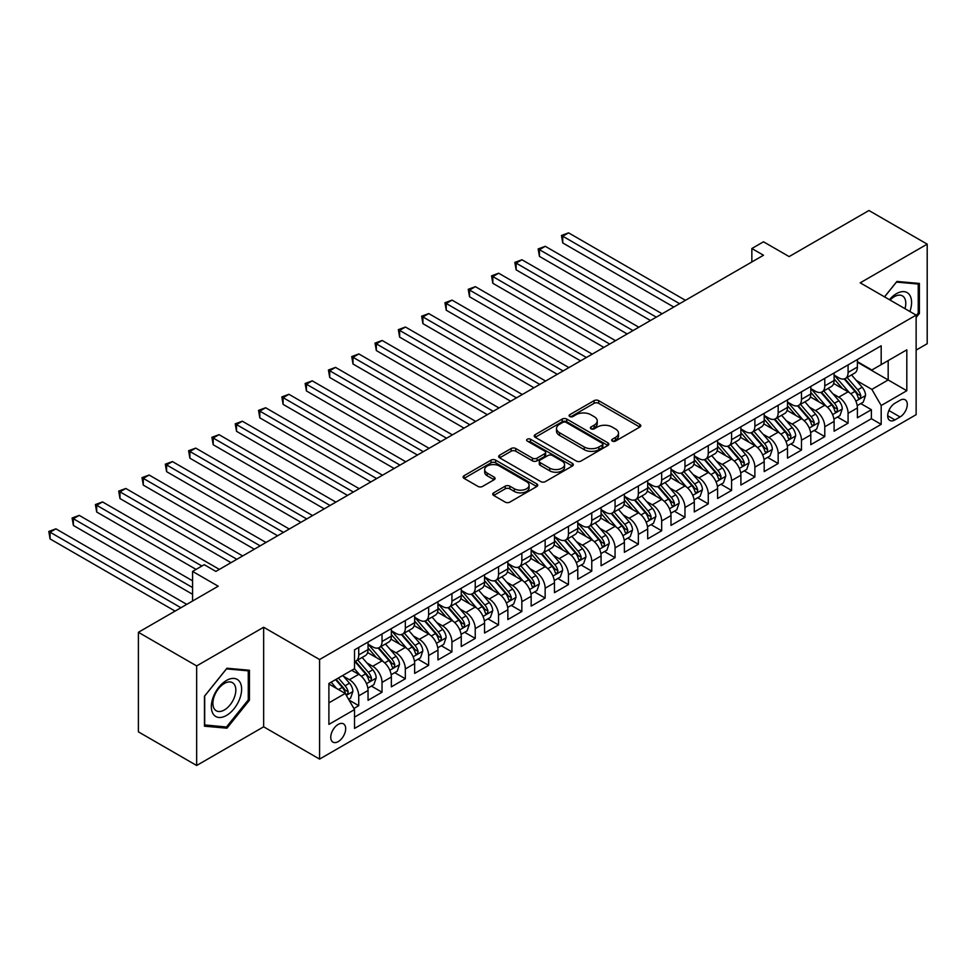 <?xml version="1.0" encoding="UTF-8"?>
<svg xmlns="http://www.w3.org/2000/svg" width="976" height="976" viewBox="0 0 976 976"><rect width="100%" height="100%" fill="white"/><g stroke="black" fill="none" stroke-linecap="round" stroke-linejoin="round"><path stroke-width="1.46" d="M612.33 441.079A2.269 1.305 0 0 0 615.527 441.079L639.829 427.049A3.233 1.867 0 0 0 640.781 425.731A3.233 1.867 0 0 0 639.829 424.414L598.666 400.648A3.233 1.867 0 0 0 594.091 400.648L569.789 414.678A2.269 1.305 0 0 0 569.118 415.593A2.269 1.305 0 0 0 569.789 416.52A2.269 1.305 0 0 0 572.985 416.52L576.133 414.702A10.346 5.978 0 0 1 590.773 414.702L594.201 416.691A10.346 5.978 0 0 1 597.227 420.912A10.346 5.978 0 0 1 594.201 425.133L591.053 426.951A2.269 1.305 0 0 0 590.395 427.878A2.269 1.305 0 0 0 591.053 428.806A2.269 1.305 0 0 0 594.262 428.806L597.397 426.988A10.346 5.978 0 0 1 612.037 426.988L615.478 428.964A10.346 5.978 0 0 1 618.503 433.198A10.346 5.978 0 0 1 615.478 437.419L612.33 439.237A2.269 1.305 0 0 0 611.659 440.164A2.269 1.305 0 0 0 612.33 441.079L612.33 439.237M338.221 741.601A10.541 6.088 120 0 0 345.114 732.317A10.541 6.088 120 0 0 343.491 723.863A10.541 6.088 120 0 0 338.221 724.387A10.541 6.088 120 0 0 331.328 733.671A10.541 6.088 120 0 0 332.95 742.126A10.541 6.088 120 0 0 338.221 741.601M493.673 492.819A3.233 1.867 0 0 0 492.721 494.137A3.233 1.867 0 0 0 493.673 495.454L505.226 502.128A3.233 1.867 0 0 0 509.801 502.128L536.788 486.548A3.233 1.867 0 0 0 537.739 485.231A3.233 1.867 0 0 0 536.788 483.901L495.613 460.135A3.233 1.867 0 0 0 491.038 460.135L464.051 475.715A3.233 1.867 0 0 0 463.1 477.032A3.233 1.867 0 0 0 464.051 478.362L478.008 486.414A3.233 1.867 0 0 0 482.583 486.414L494.124 479.741A3.233 1.867 0 0 0 495.076 478.423A3.233 1.867 0 0 0 494.124 477.105L487.207 473.104A8.65 4.99 0 0 1 484.682 469.578A8.65 4.99 0 0 1 490.013 464.966A8.65 4.99 0 0 1 499.444 466.04L526.552 481.693A8.65 4.99 0 0 1 529.09 485.231A8.65 4.99 0 0 1 523.746 489.842A8.65 4.99 0 0 1 514.315 488.756L509.801 486.146A3.233 1.867 0 0 0 505.226 486.146L493.673 492.819L493.673 495.454M916.135 350.103L927.2 343.711L927.2 244.146L868.945 210.511L789.133 256.59L763.5 241.792L751.849 248.526L763.5 255.248L215.879 571.411L204.228 564.689L192.577 571.411L192.577 601.009M196.652 665.925L196.652 765.489L263.654 726.803L263.654 627.251L196.652 665.925L138.397 632.289L218.209 586.21L192.577 571.411M263.654 627.251L319.579 659.532L916.135 315.114L916.135 414.678L319.579 759.096L319.579 659.532M927.2 244.146L860.21 282.833L916.135 315.114M576.365 461.062A3.233 1.867 0 0 0 580.94 461.062L607.926 445.471A3.233 1.867 0 0 0 608.878 444.153A3.233 1.867 0 0 0 607.926 442.836L566.751 419.07A3.233 1.867 0 0 0 562.176 419.07L535.19 434.649A3.233 1.867 0 0 0 534.238 435.967A3.233 1.867 0 0 0 535.19 437.285L576.365 461.062M528.199 441.579A2.269 1.305 0 0 1 530.493 441.896L530.493 439.2L572.351 463.368A3.233 1.867 0 0 1 573.302 464.686A3.233 1.867 0 0 1 572.351 466.016L545.364 481.595A3.233 1.867 0 0 1 540.789 481.595L499.614 457.817L499.614 455.182A3.233 1.867 0 0 0 498.675 456.5A3.233 1.867 0 0 0 499.614 457.817M499.614 455.182L511.168 448.509A3.233 1.867 0 0 1 515.743 448.509L532.445 458.159A3.233 1.867 0 0 0 537.02 458.159L544.681 453.73A3.233 1.867 0 0 0 545.633 452.413A3.233 1.867 0 0 0 544.681 451.083L527.296 441.054A2.269 1.305 0 0 1 526.637 440.127A2.269 1.305 0 0 1 528.028 438.919A2.269 1.305 0 0 1 530.493 439.2M196.652 765.489L138.397 731.854L138.397 632.289M353.898 708.478L358.729 705.685L349.054 700.097M343.552 676.344L349.408 679.711A13.176 7.613 60 0 1 358.729 695.864L368.05 690.483L368.05 700.304L382.031 692.228L371.429 686.104M366.854 662.887L372.71 666.266A13.176 7.613 60 0 1 382.031 682.407L391.352 677.027L391.352 686.848L405.333 678.771L394.731 672.659M390.156 649.43L396.012 652.81A13.176 7.613 60 0 1 405.333 668.95L414.654 663.57L414.654 673.391L428.635 665.327L418.033 659.203M413.47 635.974L419.314 639.353A13.176 7.613 60 0 1 428.635 655.494L437.956 650.114L437.956 659.935L451.937 651.87L441.335 645.746M436.772 622.529L442.616 625.897A13.176 7.613 60 0 1 451.937 642.049L461.258 636.669L461.258 646.49L475.239 638.414L464.637 632.289M460.074 609.073L465.918 612.452A13.176 7.613 60 0 1 475.239 628.593L484.56 623.213L484.56 633.034L498.541 624.957L487.939 618.833M483.376 595.616L489.22 598.996A13.176 7.613 60 0 1 498.541 615.136L507.862 609.756L507.862 619.577L521.843 611.501L511.241 605.388M506.678 582.16L512.522 585.539A13.176 7.613 60 0 1 521.843 601.68L531.164 596.299L531.164 606.12L545.145 598.056L534.543 591.932M529.98 568.703L535.824 572.082A13.176 7.613 60 0 1 545.145 588.235L554.466 582.855L554.466 592.676L568.459 584.6L557.845 578.475M553.282 555.259L559.126 558.638A13.176 7.613 60 0 1 568.459 574.779L577.78 569.398L577.78 579.219L591.761 571.143L581.147 565.019M576.584 541.802L582.44 545.181A13.176 7.613 60 0 1 591.761 561.322L601.082 555.942L601.082 565.763L615.063 557.686L604.461 551.574M599.886 528.345L605.742 531.725A13.176 7.613 60 0 1 615.063 547.865L624.384 542.485L624.384 552.306L638.365 544.242L627.763 538.118M623.188 514.889L629.044 518.268A13.176 7.613 60 0 1 638.365 534.421L647.686 529.029L647.686 538.85L661.667 530.785L651.065 524.661M646.49 501.444L652.346 504.812A13.176 7.613 60 0 1 661.667 520.964L670.988 515.584L670.988 525.405L684.969 517.329L674.367 511.204M669.792 487.988L675.648 491.367A13.176 7.613 60 0 1 684.969 507.508L694.29 502.128L694.29 511.949L708.271 503.872L697.669 497.76M693.094 474.531L698.95 477.911A13.176 7.613 60 0 1 708.271 494.051L717.592 488.671L717.592 498.492L731.573 490.428L720.971 484.303M716.396 461.075L722.252 464.454A13.176 7.613 60 0 1 731.573 480.607L740.894 475.214L740.894 485.035L754.875 476.971L744.273 470.847M739.698 447.63L745.554 450.997A13.176 7.613 60 0 1 754.875 467.15L764.196 461.77L764.196 471.591L778.177 463.515L767.575 457.39M763.012 434.174L768.856 437.553A13.176 7.613 60 0 1 778.177 453.694L787.498 448.313L787.498 458.134L801.479 450.058L790.877 443.934M786.314 420.717L792.158 424.096A13.176 7.613 60 0 1 801.479 440.237L810.8 434.857L810.8 444.678L824.781 436.601L814.179 430.489M809.616 407.26L815.46 410.64A13.176 7.613 60 0 1 824.781 426.78L834.102 421.4L834.102 431.221L848.083 423.157L848.083 413.336A13.176 7.613 -120 0 0 838.762 397.183L832.918 393.804M837.481 417.033L848.083 423.157M368.05 690.483A13.176 7.613 -120 0 0 358.729 674.331L351.738 670.292M391.352 677.027A13.176 7.613 -120 0 0 382.031 660.886L367.623 652.566M414.654 663.57A13.176 7.613 -120 0 0 405.333 647.43L390.925 639.109M437.956 650.114A13.176 7.613 -120 0 0 428.635 633.973L414.227 625.653M461.258 636.669A13.176 7.613 -120 0 0 451.937 620.516L437.529 612.196M484.56 623.213A13.176 7.613 -120 0 0 475.239 607.072L460.831 598.752M507.862 609.756A13.176 7.613 -120 0 0 498.541 593.615L484.133 585.295M531.164 596.299A13.176 7.613 -120 0 0 521.843 580.159L507.435 571.838M554.466 582.855A13.176 7.613 -120 0 0 545.145 566.702L530.737 558.382M577.78 569.398A13.176 7.613 -120 0 0 568.459 553.246L554.039 544.925M601.082 555.942A13.176 7.613 -120 0 0 591.761 539.801L577.341 531.481M624.384 542.485A13.176 7.613 -120 0 0 615.063 526.345L600.643 518.024M647.686 529.029A13.176 7.613 -120 0 0 638.365 512.888L623.945 504.568M670.988 515.584A13.176 7.613 -120 0 0 661.667 499.431L647.259 491.111M694.29 502.128A13.176 7.613 -120 0 0 684.969 485.987L670.561 477.667M717.592 488.671A13.176 7.613 -120 0 0 708.271 472.53L693.863 464.21M740.894 475.214A13.176 7.613 -120 0 0 731.573 459.074L717.165 450.753M764.196 461.77A13.176 7.613 -120 0 0 754.875 445.617L740.467 437.297M787.498 448.313A13.176 7.613 -120 0 0 778.177 432.173L763.769 423.852M810.8 434.857A13.176 7.613 -120 0 0 801.479 418.716L787.071 410.396M834.102 421.4A13.176 7.613 -120 0 0 824.781 405.26L810.373 396.939M900.055 400.282L894.931 403.247A10.211 5.893 120 0 0 888.258 412.25A10.211 5.893 120 0 0 889.819 420.436A10.211 5.893 120 0 0 894.931 419.924L900.055 416.959A10.211 5.893 120 0 0 906.728 407.968A10.211 5.893 120 0 0 905.155 399.782A10.211 5.893 120 0 0 900.055 400.282M328.9 702.854L345.211 693.436L354.532 709.589L354.532 728.425L881.182 424.365L881.182 405.528L871.861 389.387L856.22 380.359M354.532 709.589L328.9 724.387L328.9 683.481L354.532 668.682L354.532 649.845L881.182 345.797L881.182 364.634L906.814 349.835L906.814 390.729L881.182 405.528M368.05 644.197L372.71 646.893A13.176 7.613 60 0 0 379.298 647.539L388.619 642.159A13.176 7.613 -120 0 0 391.352 636.12L391.352 628.593M391.352 630.74L396.012 633.436A13.176 7.613 60 0 0 402.6 634.083L411.921 628.703A13.176 7.613 -120 0 0 414.654 622.676L414.654 615.136M414.654 617.296L419.314 619.98A13.176 7.613 60 0 0 425.902 620.638L435.223 615.258A13.176 7.613 -120 0 0 437.956 609.219L437.956 601.68M437.956 603.839L442.616 606.523A13.176 7.613 60 0 0 449.204 607.182L458.525 601.802A13.176 7.613 -120 0 0 461.258 595.763L461.258 588.235M461.258 590.382L465.918 593.079A13.176 7.613 60 0 0 472.506 593.725L481.827 588.345A13.176 7.613 -120 0 0 484.56 582.306L484.56 574.779M484.56 576.926L489.22 579.622A13.176 7.613 60 0 0 495.82 580.269L505.141 574.888A13.176 7.613 -120 0 0 507.862 568.862L507.862 561.322M507.862 563.481L512.522 566.165A13.176 7.613 60 0 0 519.122 566.824L528.443 561.432A13.176 7.613 -120 0 0 531.164 555.405L531.164 547.865M531.164 550.025L535.824 552.709A13.176 7.613 60 0 0 542.424 553.368L551.745 547.987A13.176 7.613 -120 0 0 554.466 541.948L554.466 534.421M554.466 536.568L559.126 539.264A13.176 7.613 60 0 0 565.726 539.911L575.047 534.531A13.176 7.613 -120 0 0 577.78 528.492L577.78 520.964M577.78 523.112L582.44 525.808A13.176 7.613 60 0 0 589.028 526.454L598.349 521.074A13.176 7.613 -120 0 0 601.082 515.047L601.082 507.508M601.082 509.655L605.742 512.351A13.176 7.613 60 0 0 612.33 513.01L621.651 507.618A13.176 7.613 -120 0 0 624.384 501.591L624.384 494.051M624.384 496.211L629.044 498.895A13.176 7.613 60 0 0 635.632 499.553L644.953 494.173A13.176 7.613 -120 0 0 647.686 488.134L647.686 480.595M647.686 482.754L652.346 485.438A13.176 7.613 60 0 0 658.934 486.097L668.255 480.717A13.176 7.613 -120 0 0 670.988 474.678L670.988 467.15M670.988 469.297L675.648 471.994A13.176 7.613 60 0 0 682.236 472.64L691.557 467.26A13.176 7.613 -120 0 0 694.29 461.221L694.29 453.694M694.29 455.841L698.95 458.537A13.176 7.613 60 0 0 705.538 459.184L714.859 453.803A13.176 7.613 -120 0 0 717.592 447.777L717.592 440.237M717.592 442.396L722.252 445.08A13.176 7.613 60 0 0 728.84 445.739L738.161 440.359A13.176 7.613 -120 0 0 740.894 434.32L740.894 426.78M740.894 428.94L745.554 431.624A13.176 7.613 60 0 0 752.142 432.283L761.463 426.902A13.176 7.613 -120 0 0 764.196 420.863L764.196 413.336M764.196 415.483L768.856 418.179A13.176 7.613 60 0 0 775.444 418.826L784.765 413.446A13.176 7.613 -120 0 0 787.498 407.407L787.498 399.879M787.498 402.027L792.158 404.723A13.176 7.613 60 0 0 798.746 405.369L808.067 399.989A13.176 7.613 -120 0 0 810.8 393.962L810.8 386.423M810.8 388.582L815.46 391.266A13.176 7.613 60 0 0 822.048 391.925L831.369 386.533A13.176 7.613 -120 0 0 834.102 380.506L834.102 372.966M354.532 717.116L871.385 418.716L871.385 409.7L857.404 417.777L857.404 407.956A13.176 7.613 -120 0 0 848.083 391.803L833.675 383.483M834.102 375.126L838.762 377.81A13.176 7.613 -120 0 0 845.362 378.468A13.176 7.613 -120 0 0 848.083 372.429L848.083 364.902M845.362 378.468L854.683 373.088A13.176 7.613 -120 0 0 857.404 367.049L857.404 359.522M358.729 647.43L358.729 654.957A13.176 7.613 60 0 1 355.996 660.996A13.176 7.613 60 0 1 354.532 661.533M355.996 660.996L365.317 655.616A13.176 7.613 -120 0 0 368.05 649.577L368.05 642.049M382.031 633.973L382.031 641.513A13.176 7.613 60 0 1 379.298 647.539M405.333 620.516L405.333 628.056A13.176 7.613 60 0 1 402.6 634.083M428.635 607.06L428.635 614.599A13.176 7.613 60 0 1 425.902 620.638M451.937 593.615L451.937 601.143A13.176 7.613 60 0 1 449.204 607.182M475.239 580.159L475.239 587.686A13.176 7.613 60 0 1 472.506 593.725M498.541 566.702L498.541 574.242A13.176 7.613 60 0 1 495.82 580.269M521.843 553.246L521.843 560.785A13.176 7.613 60 0 1 519.122 566.824M545.145 539.801L545.145 547.329A13.176 7.613 60 0 1 542.424 553.368M568.459 526.345L568.459 533.872A13.176 7.613 60 0 1 565.726 539.911M591.761 512.888L591.761 520.428A13.176 7.613 60 0 1 589.028 526.454M615.063 499.431L615.063 506.971A13.176 7.613 60 0 1 612.33 513.01M638.365 485.987L638.365 493.514A13.176 7.613 60 0 1 635.632 499.553M661.667 472.53L661.667 480.058A13.176 7.613 60 0 1 658.934 486.097M684.969 459.074L684.969 466.613A13.176 7.613 60 0 1 682.236 472.64M708.271 445.617L708.271 453.157A13.176 7.613 60 0 1 705.538 459.184M731.573 432.161L731.573 439.7A13.176 7.613 60 0 1 728.84 445.739M754.875 418.716L754.875 426.244A13.176 7.613 60 0 1 752.142 432.283M778.177 405.26L778.177 412.799A13.176 7.613 60 0 1 775.444 418.826M801.479 391.803L801.479 399.343A13.176 7.613 60 0 1 798.746 405.369M824.781 378.346L824.781 385.886A13.176 7.613 60 0 1 822.048 391.925M824.781 426.78L824.781 436.601M801.479 440.237L801.479 450.058M778.177 453.694L778.177 463.515M754.875 467.15L754.875 476.971M731.573 480.607L731.573 490.428M708.271 494.051L708.271 503.872M684.969 507.508L684.969 517.329M661.667 520.964L661.667 530.785M638.365 534.421L638.365 544.242M615.063 547.865L615.063 557.686M591.761 561.322L591.761 571.143M568.459 574.779L568.459 584.6M545.145 588.235L545.145 598.056M521.843 601.68L521.843 611.501M498.541 615.136L498.541 624.957M475.239 628.593L475.239 638.414M451.937 642.049L451.937 651.87M428.635 655.494L428.635 665.327M405.333 668.95L405.333 678.771M382.031 682.407L382.031 692.228M358.729 695.864L358.729 705.685M345.211 693.436L328.9 684.017M871.861 389.387L888.172 379.969L888.172 360.595L906.814 349.835M857.404 362.206L906.814 390.729M857.404 361.669L871.861 370.014L881.182 364.634M263.654 726.803L319.579 759.096M751.849 248.526L751.849 261.971M860.783 403.576L871.385 409.7M871.385 418.716L881.182 424.365M916.135 317.481L919.392 313.43L919.392 283.443L896.907 281.442L884.512 296.863M204.46 726.193L226.944 728.194L249.441 700.219L249.441 670.244L226.944 668.231L204.46 696.205L204.46 726.193M918.233 312.759L919.392 313.43M248.27 699.548L249.441 700.219M224.578 726.827L226.944 728.194M613.233 441.408L615.478 440.115A10.346 5.978 0 0 0 618.503 435.882L618.503 433.198M597.227 420.912L597.227 423.608A10.346 5.978 0 0 1 594.201 427.83L591.956 429.123M639.792 427.073L598.666 403.332A3.233 1.867 0 0 0 594.091 403.332L570.692 416.837M607.877 445.495L566.751 421.754A3.233 1.867 0 0 0 562.176 421.754L535.226 437.309L535.19 434.649M602.204 445.08A2.269 1.305 0 0 0 602.875 444.153A2.269 1.305 0 0 0 602.204 443.226L566.068 422.364A2.269 1.305 0 0 0 562.859 422.364L559.553 424.279A10.346 5.978 0 0 0 556.515 428.501A10.346 5.978 0 0 0 559.553 432.734L584.246 446.996A10.346 5.978 0 0 0 598.886 446.996L602.204 445.08L602.204 447.764A2.269 1.305 0 0 0 602.875 446.849L602.875 444.153M556.515 428.501L556.515 431.197A10.346 5.978 0 0 0 559.553 435.418L559.553 432.734M602.204 447.764L598.886 449.68A10.346 5.978 0 0 1 584.246 449.68L559.553 435.418M499.663 457.854L511.168 451.205L511.168 448.509M545.633 452.413L545.633 455.097A3.233 1.867 0 0 1 544.681 456.414L537.02 460.843A3.233 1.867 0 0 1 532.445 460.843L515.743 451.205A3.233 1.867 0 0 0 511.168 451.205M530.493 441.896L572.314 466.04M549.769 468.151A8.65 4.99 0 0 0 559.199 469.236A8.65 4.99 0 0 0 564.543 464.625A8.65 4.99 0 0 0 562.005 461.087L552.453 455.572A3.233 1.867 0 0 0 547.878 455.572L540.216 460.001A3.233 1.867 0 0 0 539.277 461.319A3.233 1.867 0 0 0 540.216 462.648L549.769 468.151L549.769 470.847A8.65 4.99 0 0 0 559.199 471.933A8.65 4.99 0 0 0 564.543 467.309L564.543 464.625M539.277 461.319L539.277 464.015A3.233 1.867 0 0 0 540.216 465.332L540.216 462.648M549.769 470.847L540.216 465.332M529.09 485.231L529.09 487.915A8.65 4.99 0 0 1 523.746 492.526A8.65 4.99 0 0 1 514.315 491.453L509.801 488.842A3.233 1.867 0 0 0 505.226 488.842L493.71 495.479M484.682 469.578L484.682 472.262A8.65 4.99 0 0 0 487.207 475.8L487.207 473.104M494.124 477.105L494.124 479.741L487.207 475.8M536.751 486.573L495.613 462.819A3.233 1.867 0 0 0 491.038 462.819L464.1 478.386M857.209 405.638L863.235 402.161L865.566 395.439A8.735 5.039 -120 0 0 862.162 387.24L851.511 374.906M849.376 392.657L836.749 378.041A25.205 14.555 -120 0 0 834.102 375.272M842.459 388.558L835.395 380.384A20.923 12.078 -120 0 0 834.102 378.969M685.433 300.315L568.569 232.849L562.749 236.216L562.749 242.939L673.782 307.05M844.167 378.944L854.939 391.413A8.735 5.039 60 0 1 858.05 397.427C859.368 399.184 860.295 398.647 860.844 395.805A8.735 5.039 -120 0 0 857.733 389.79L847.083 377.468M844.801 378.737L856.379 392.132A4.453 2.574 60 0 1 857.489 393.877L860.844 395.805M858.05 397.427L858.685 398.464M562.749 242.939L561.456 235.472L679.601 303.682M561.456 235.472L568.569 232.849M909.864 311.503A21.423 12.371 120 0 0 896.444 293.666A21.423 12.371 120 0 0 889.429 299.705M904.972 308.672A16.214 9.37 120 0 0 902.422 295.874A16.214 9.37 120 0 0 894.321 296.68A16.214 9.37 120 0 0 890.075 300.071M884.549 296.887L896.444 282.101L918.233 284.04L918.233 313.101L916.135 315.712M916.781 283.211L918.233 284.04M239.596 699.121A21.423 12.371 120 0 0 234.057 678.43A21.423 12.371 120 0 0 213.366 696.779A21.423 12.371 120 0 0 218.905 717.47A21.423 12.371 120 0 0 239.596 699.121M234.289 697.608A16.214 9.37 120 0 0 232.471 682.675A16.214 9.37 120 0 0 214.427 695.827A16.214 9.37 120 0 0 216.245 710.76A16.214 9.37 120 0 0 234.289 697.608M204.692 725.046L204.692 695.998L226.481 668.889L248.27 670.841L248.27 699.89L226.481 726.998L204.46 724.912M246.83 670.012L248.27 670.841M833.907 419.094L839.933 415.617L842.264 408.895A8.735 5.039 -120 0 0 838.86 400.697L828.209 388.363M826.074 406.114L813.447 391.498A25.205 14.555 -120 0 0 810.8 388.716M819.157 402.014L812.093 393.828A20.923 12.078 -120 0 0 810.8 392.425M662.131 313.772L545.267 246.306L539.435 249.673L539.435 256.395L650.48 320.506M820.865 392.389L831.637 404.857A8.735 5.039 60 0 1 834.748 410.884C836.066 412.641 836.993 412.092 837.542 409.261A8.735 5.039 -120 0 0 834.431 403.247L823.781 390.925M821.499 392.193L833.077 405.589A4.453 2.574 60 0 1 834.187 407.334L837.542 409.261M834.748 410.884L835.383 411.909M539.435 256.395L538.154 248.929L656.299 317.139M538.154 248.929L545.267 246.306M810.605 432.551L816.631 429.074L818.962 422.34A8.735 5.039 -120 0 0 815.558 414.141L804.907 401.819M802.772 419.57L790.145 404.942A25.205 14.555 -120 0 0 787.498 402.173M795.855 415.459L788.791 407.285A20.923 12.078 -120 0 0 787.498 405.882M638.829 327.228L521.965 259.762L516.133 263.117L516.133 269.852L627.178 333.951M797.563 405.845L808.335 418.314A8.735 5.039 60 0 1 811.446 424.328C812.764 426.085 813.691 425.548 814.24 422.718A8.735 5.039 -120 0 0 811.129 416.703L800.479 404.369M798.197 405.65L809.763 419.046A4.453 2.574 60 0 1 810.885 420.778L814.24 422.718M811.446 424.328L812.081 425.365M516.133 269.852L514.852 262.385L632.997 330.596M514.852 262.385L521.965 259.762M787.303 446.008L793.329 442.531L795.66 435.796A8.735 5.039 -120 0 0 792.256 427.598L781.605 415.276M779.47 433.015L766.843 418.399A25.205 14.555 -120 0 0 764.196 415.63M772.553 428.915L765.489 420.741A20.923 12.078 -120 0 0 764.196 419.338M615.527 340.685L498.663 273.207L492.831 276.574L492.831 283.296L603.876 347.407M774.261 419.302L785.033 431.77A8.735 5.039 60 0 1 788.144 437.785C789.462 439.542 790.389 439.005 790.938 436.174A8.735 5.039 -120 0 0 787.827 430.16L777.177 417.826M774.895 419.094L786.461 432.49A4.453 2.574 60 0 1 787.583 434.235L790.938 436.174M788.144 437.785L788.779 438.822M492.831 283.296L491.55 275.83L609.695 344.04M491.55 275.83L498.663 273.207M764.001 459.452L770.027 455.975L772.358 449.253A8.735 5.039 -120 0 0 768.954 441.054L758.303 428.72M756.168 446.471L743.541 431.856A25.205 14.555 -120 0 0 740.894 429.086M749.251 442.372L742.187 434.198A20.923 12.078 -120 0 0 740.894 432.783M592.225 354.129L475.361 286.663L469.529 290.031L469.529 296.753L580.574 360.864M750.959 432.758L761.731 445.227A8.735 5.039 60 0 1 764.842 451.241C766.148 452.998 767.087 452.461 767.636 449.631A8.735 5.039 -120 0 0 764.525 443.604L753.875 431.282M751.593 432.551L763.159 445.947A4.453 2.574 60 0 1 764.281 447.691L767.636 449.631M764.842 451.241L765.477 452.278M469.529 296.753L468.248 289.286L586.393 357.497M468.248 289.286L475.361 286.663M740.699 472.909L746.725 469.432L749.043 462.709A8.735 5.039 -120 0 0 745.652 454.511L735.001 442.177M732.866 459.928L720.239 445.312A25.205 14.555 -120 0 0 717.592 442.531M725.949 455.829L718.885 447.642A20.923 12.078 -120 0 0 717.592 446.239M568.923 367.586L452.059 300.12L446.227 303.487L446.227 310.209L557.272 374.32M727.657 446.215L738.429 458.683A8.735 5.039 60 0 1 741.54 464.698C742.846 466.455 743.785 465.906 744.334 463.075A8.735 5.039 -120 0 0 741.223 457.061L730.573 444.739M728.291 446.008L739.857 459.403A4.453 2.574 60 0 1 740.979 461.148L744.334 463.075M741.54 464.698L742.175 465.723M446.227 310.209L444.946 302.743L563.091 370.953M444.946 302.743L452.059 300.12M717.397 486.365L723.411 482.888L725.741 476.166A8.735 5.039 -120 0 0 722.35 467.955L711.699 455.633M709.564 473.384L696.937 458.757A25.205 14.555 -120 0 0 694.29 455.987M702.635 469.273L695.583 461.099A20.923 12.078 -120 0 0 694.29 459.696M545.621 381.043L428.757 313.577L422.925 316.932L422.925 323.666L533.97 387.765M704.355 459.659L715.127 472.128A8.735 5.039 60 0 1 718.238 478.142C719.544 479.899 720.483 479.362 721.032 476.532A8.735 5.039 -120 0 0 717.921 470.517L707.271 458.195M704.989 459.464L716.555 472.86A4.453 2.574 60 0 1 717.677 474.592L721.032 476.532M718.238 478.142L718.873 479.179M422.925 323.666L421.644 316.2L539.789 384.41M421.644 316.2L428.757 313.577M694.095 499.822L700.109 496.345L702.439 489.61A8.735 5.039 -120 0 0 699.048 481.412L688.397 469.09M686.262 486.829L673.635 472.213A25.205 14.555 -120 0 0 670.988 469.444M679.333 482.73L672.269 474.556A20.923 12.078 -120 0 0 670.988 473.153M522.306 394.499L405.455 327.021L399.623 330.388L399.623 337.11L510.655 401.221M681.053 473.116L691.813 485.584A8.735 5.039 60 0 1 694.936 491.599C696.242 493.356 697.181 492.819 697.73 489.989A8.735 5.039 -120 0 0 694.619 483.974L683.969 471.64M681.687 472.909L693.253 486.316A4.453 2.574 60 0 1 694.375 488.049L697.73 489.989M694.936 491.599L695.571 492.636M399.623 337.11L398.342 329.644L516.487 397.854M398.342 329.644L405.455 327.021M670.793 513.266L676.807 509.801L679.137 503.067A8.735 5.039 -120 0 0 675.734 494.869L665.095 482.547M662.96 500.285L650.333 485.67A25.205 14.555 -120 0 0 647.686 482.9M656.031 496.186L648.967 488.012A20.923 12.078 -120 0 0 647.686 486.597M499.004 407.956L382.153 340.478L376.321 343.845L376.321 350.567L487.353 414.678M657.751 486.573L668.511 499.041A8.735 5.039 60 0 1 671.634 505.056C672.94 506.812 673.879 506.276 674.428 503.445A8.735 5.039 -120 0 0 671.317 497.418L660.667 485.096M658.385 486.365L669.951 499.761A4.453 2.574 60 0 1 671.073 501.505L674.428 503.445M671.634 505.056L672.269 506.093M376.321 350.567L375.04 343.101L493.185 411.311M375.04 343.101L382.153 340.478M647.491 526.723L653.505 523.246L655.835 516.524A8.735 5.039 -120 0 0 652.432 508.325L641.793 495.991M639.658 513.742L627.031 499.126A25.205 14.555 -120 0 0 624.384 496.345M632.729 509.643L625.665 501.457A20.923 12.078 -120 0 0 624.384 500.054M475.702 421.4L358.839 353.934L353.019 357.301L353.019 364.024L464.051 428.135M634.449 500.029L645.209 512.498A8.735 5.039 60 0 1 648.332 518.512C649.638 520.269 650.577 519.732 651.126 516.89A8.735 5.039 -120 0 0 648.015 510.875L637.365 498.553M635.083 499.822L646.649 513.217A4.453 2.574 60 0 1 647.771 514.962L651.126 516.89M648.332 518.512L648.967 519.549M353.019 364.024L351.738 356.557L469.883 424.767M351.738 356.557L358.839 353.934M624.189 540.179L630.203 536.702L632.533 529.98A8.735 5.039 -120 0 0 629.13 521.77L618.491 509.448M616.356 527.199L603.729 512.571A25.205 14.555 -120 0 0 601.082 509.801M609.427 523.087L602.363 514.913A20.923 12.078 -120 0 0 601.082 513.51M452.4 434.857L335.537 367.391L329.717 370.746L329.717 377.48L440.749 441.579M611.147 513.474L621.907 525.942A8.735 5.039 60 0 1 625.018 531.957L625.665 532.994L626.836 532.835L627.824 530.346A8.735 5.039 -120 0 0 624.701 524.332L614.063 512.01M611.769 513.278L623.347 526.674A4.453 2.574 60 0 1 624.469 528.406L627.824 530.346M329.717 377.48L328.436 370.014L446.581 438.224M328.436 370.014L335.537 367.391M600.887 553.636L606.901 550.159L609.231 543.425A8.735 5.039 -120 0 0 605.828 535.226L595.189 522.904M593.054 540.655L580.427 526.027A25.205 14.555 -120 0 0 577.78 523.258M586.125 536.544L579.061 528.37A20.923 12.078 -120 0 0 577.78 526.967M429.098 448.313L312.235 380.835L306.415 384.202L306.415 390.937L417.447 455.036M587.833 526.93L598.605 539.399A8.735 5.039 60 0 1 601.716 545.413C603.034 547.17 603.961 546.633 604.522 543.803A8.735 5.039 -120 0 0 601.399 537.788L590.761 525.454M588.467 526.723L600.045 540.131A4.453 2.574 60 0 1 601.167 541.863L604.522 543.803M601.716 545.413L602.351 546.45M306.415 390.937L305.134 383.47L423.279 451.681M305.134 383.47L312.235 380.835M577.572 567.093L583.599 563.616L585.929 556.881A8.735 5.039 -120 0 0 582.526 548.683L571.887 536.361M569.752 554.1L557.125 539.484A25.205 14.555 -120 0 0 554.466 536.715M562.823 550L555.759 541.826A20.923 12.078 -120 0 0 554.466 540.423M405.796 461.77L288.933 394.292L283.113 397.659L283.113 404.381L394.145 468.492M564.531 540.387L575.303 552.855A8.735 5.039 60 0 1 578.414 558.87C579.732 560.627 580.659 560.09 581.22 557.259A8.735 5.039 -120 0 0 578.097 551.245L567.459 538.911M565.165 540.179L576.743 553.575A4.453 2.574 60 0 1 577.865 555.32L581.22 557.259M578.414 558.87L579.049 559.907M283.113 404.381L281.832 396.915L399.977 465.125M281.832 396.915L288.933 394.292M554.27 580.537L560.297 577.06L562.627 570.338A8.735 5.039 -120 0 0 559.224 562.139L548.573 549.805M546.45 567.556L533.823 552.941A25.205 14.555 -120 0 0 531.164 550.171M539.521 563.457L532.457 555.283A20.923 12.078 -120 0 0 531.164 553.868M382.494 475.214L265.631 407.748L259.811 411.116L259.811 417.838L370.843 481.949M541.229 553.843L552.001 566.312A8.735 5.039 60 0 1 555.112 572.326C556.43 574.083 557.357 573.546 557.906 570.704A8.735 5.039 -120 0 0 554.795 564.689L544.157 552.367M541.863 553.636L553.441 567.032A4.453 2.574 60 0 1 554.563 568.776L557.906 570.704M555.112 572.326L555.747 573.363M259.811 417.838L258.53 410.371L376.675 478.582M258.53 410.371L265.631 407.748M530.968 593.994L536.995 590.517L539.325 583.794A8.735 5.039 -120 0 0 535.922 575.596L525.271 563.262M523.148 581.013L510.521 566.397A25.205 14.555 -120 0 0 507.862 563.616M516.219 576.914L509.155 568.727A20.923 12.078 -120 0 0 507.862 567.324M359.192 488.671L242.329 421.205L236.509 424.56L236.509 431.294L347.541 495.405M517.927 567.288L528.699 579.756A8.735 5.039 60 0 1 531.81 585.783C533.128 587.528 534.055 586.991 534.604 584.16A8.735 5.039 -120 0 0 531.493 578.146L520.842 565.824M518.561 567.093L530.139 580.488A4.453 2.574 60 0 1 531.261 582.233L534.604 584.16M531.81 585.783L532.445 586.808M236.509 431.294L235.228 423.828L353.373 492.038M235.228 423.828L242.329 421.205M507.666 607.45L513.693 603.973L516.023 597.239A8.735 5.039 -120 0 0 512.62 589.04L501.969 576.718M499.834 594.469L487.207 579.842A25.205 14.555 -120 0 0 484.56 577.072M492.917 590.358L485.853 582.184A20.923 12.078 -120 0 0 484.56 580.781M335.89 502.128L219.027 434.662L213.207 438.017L213.207 444.751L324.239 508.85M494.625 580.744L505.397 593.213A8.735 5.039 60 0 1 508.508 599.227C509.826 600.984 510.753 600.447 511.302 597.617A8.735 5.039 -120 0 0 508.191 591.602L497.54 579.268M495.259 580.537L506.837 593.945A4.453 2.574 60 0 1 507.947 595.677L511.302 597.617M508.508 599.227L509.143 600.264M213.207 444.751L211.914 437.285L330.059 505.495M211.914 437.285L219.027 434.662M484.364 620.907L490.391 617.43L492.721 610.695A8.735 5.039 -120 0 0 489.318 602.497L478.667 590.175M476.532 607.914L463.905 593.298A25.205 14.555 -120 0 0 461.258 590.529M469.615 603.815L462.551 595.641A20.923 12.078 -120 0 0 461.258 594.238M312.588 515.584L195.725 448.106L189.893 451.473L189.893 458.195L300.937 522.306M471.323 594.201L482.095 606.669A8.735 5.039 60 0 1 485.206 612.684C486.524 614.441 487.451 613.904 488 611.074A8.735 5.039 -120 0 0 484.889 605.059L474.238 592.725M471.957 593.994L483.535 607.389A4.453 2.574 60 0 1 484.645 609.134L488 611.074M485.206 612.684L485.841 613.721M189.893 458.195L188.612 450.729L306.757 518.939M188.612 450.729L195.725 448.106M461.062 634.351L467.089 630.874L469.419 624.152A8.735 5.039 -120 0 0 466.016 615.954L455.365 603.619M453.23 621.37L440.603 606.755A25.205 14.555 -120 0 0 437.956 603.985M446.313 617.271L439.249 609.097A20.923 12.078 -120 0 0 437.956 607.682M289.286 529.029L172.423 461.563L166.591 464.93L166.591 471.652L277.635 535.763M448.021 607.658L458.793 620.126A8.735 5.039 60 0 1 461.904 626.141C463.222 627.897 464.149 627.361 464.698 624.53A8.735 5.039 -120 0 0 461.587 618.503L450.936 606.181M448.655 607.45L460.221 620.846A4.453 2.574 60 0 1 461.343 622.59L464.698 624.53M461.904 626.141L462.539 627.178M166.591 471.652L165.31 464.186L283.455 532.396M165.31 464.186L172.423 461.563M437.76 647.808L443.787 644.331L446.117 637.609A8.735 5.039 -120 0 0 442.714 629.41L432.063 617.076M429.928 634.827L417.301 620.211A25.205 14.555 -120 0 0 414.654 617.43M423.011 630.728L415.947 622.542A20.923 12.078 -120 0 0 414.654 621.139M265.984 542.485L149.121 475.019L143.289 478.386L143.289 485.109L254.333 549.22M424.719 621.102L435.491 633.57A8.735 5.039 60 0 1 438.602 639.597C439.908 641.354 440.847 640.805 441.396 637.975A8.735 5.039 -120 0 0 438.285 631.96L427.634 619.638M425.353 620.907L436.919 634.302A4.453 2.574 60 0 1 438.041 636.047L441.396 637.975M438.602 639.597L439.237 640.622M143.289 485.109L142.008 477.642L260.153 545.852M142.008 477.642L149.121 475.019M414.458 661.264L420.485 657.787L422.803 651.065A8.735 5.039 -120 0 0 419.412 642.855L408.761 630.533M406.626 648.284L393.999 633.656A25.205 14.555 -120 0 0 391.352 630.886M399.709 644.172L392.645 635.998A20.923 12.078 -120 0 0 391.352 634.595M242.682 555.942L125.819 488.476L119.987 491.831L119.987 498.565L231.031 562.664M401.417 634.559L412.189 647.027A8.735 5.039 60 0 1 415.3 653.042C416.606 654.798 417.545 654.262 418.094 651.431A8.735 5.039 -120 0 0 414.983 645.417L404.332 633.095M402.051 634.363L413.617 647.759A4.453 2.574 60 0 1 414.739 649.491L418.094 651.431M415.3 653.042L415.935 654.079M119.987 498.565L118.706 491.099L236.851 559.309M118.706 491.099L125.819 488.476M391.156 674.721L397.183 671.244L399.501 664.51A8.735 5.039 -120 0 0 396.11 656.311L385.459 643.989M383.324 661.728L370.697 647.112A25.205 14.555 -120 0 0 368.05 644.343M376.407 657.629L369.343 649.455A20.923 12.078 -120 0 0 368.05 648.052M219.38 569.398L102.517 501.92L96.685 505.287L96.685 512.01L196.078 569.398M378.115 648.015L388.887 660.484A8.735 5.039 60 0 1 391.998 666.498C393.304 668.255 394.243 667.718 394.792 664.888A8.735 5.039 -120 0 0 391.681 658.873L381.03 646.539M378.749 647.808L390.315 661.203A4.453 2.574 60 0 1 391.437 662.948L394.792 664.888M391.998 666.498L392.633 667.535M96.685 512.01L95.404 504.543L201.898 566.031M95.404 504.543L102.517 501.92M367.854 688.165L373.869 684.688L376.199 677.966A8.735 5.039 -120 0 0 372.808 669.768L362.157 657.446M360.022 675.185L354.447 668.731M353.092 671.085L352.19 670.036M192.577 580.83L79.215 515.377L73.383 518.744L73.383 525.466L192.577 594.286M354.813 661.472L365.573 673.94A8.735 5.039 60 0 1 368.696 679.955C370.002 681.712 370.941 681.175 371.49 678.344A8.735 5.039 -120 0 0 368.379 672.318L357.728 659.996M355.447 661.264L367.013 674.66A4.453 2.574 60 0 1 368.135 676.405L371.49 678.344M368.696 679.955L369.331 680.992M73.383 525.466L72.102 518L192.577 587.564M72.102 518L79.215 515.377M348.591 699.292L350.567 698.145L352.897 691.423A8.735 5.039 -120 0 0 349.506 683.224L342.796 675.465M336.537 688.434L331.145 682.187M329.79 684.542L328.9 683.505M186.758 604.376L55.913 528.833L50.081 532.201L50.081 538.923L175.094 611.098M335.573 679.625L342.271 687.397A8.735 5.039 60 0 1 345.394 693.411C346.7 695.168 347.639 694.631 348.188 691.789A8.735 5.039 -120 0 0 345.077 685.774L338.367 678.015M336.11 679.32L343.711 688.117A4.453 2.574 60 0 1 344.833 689.861L348.188 691.789M345.394 693.411L346.029 694.448M50.081 538.923L48.8 531.456L180.926 607.743M48.8 531.456L55.913 528.833M349.408 679.711L358.729 674.331M372.71 666.266L382.031 660.886M396.012 652.81L405.333 647.43M419.314 639.353L428.635 633.973M442.616 625.897L451.937 620.516M465.918 612.452L475.239 607.072M489.22 598.996L498.541 593.615M512.522 585.539L521.843 580.159M535.824 572.082L545.145 566.702M559.126 558.638L568.459 553.246M582.44 545.181L591.761 539.801M605.742 531.725L615.063 526.345M629.044 518.268L638.365 512.888M652.346 504.812L661.667 499.431M675.648 491.367L684.969 485.987M698.95 477.911L708.271 472.53M722.252 464.454L731.573 459.074M745.554 450.997L754.875 445.617M768.856 437.553L778.177 432.173M792.158 424.096L801.479 418.716M815.46 410.64L824.781 405.26M838.762 397.183L848.083 391.803M848.083 372.429L857.404 367.049M358.729 654.957L368.05 649.577M382.031 641.513L391.352 636.12M405.333 628.056L414.654 622.676M428.635 614.599L437.956 609.219M451.937 601.143L461.258 595.763M475.239 587.686L484.56 582.306M498.541 574.242L507.862 568.862M521.843 560.785L531.164 555.405M545.145 547.329L554.466 541.948M568.459 533.872L577.78 528.492M591.761 520.428L601.082 515.047M615.063 506.971L624.384 501.591M638.365 493.514L647.686 488.134M661.667 480.058L670.988 474.678M684.969 466.613L694.29 461.221M708.271 453.157L717.592 447.777M731.573 439.7L740.894 434.32M754.875 426.244L764.196 420.863M778.177 412.799L787.498 407.407M801.479 399.343L810.8 393.962M824.781 385.886L834.102 380.506M848.083 413.336L857.404 407.956M888.88 410.518L900.055 416.959M887.696 415.752L894.931 419.924M615.478 440.115L615.478 437.419M591.053 428.806L591.053 426.951M594.201 427.83L594.201 425.133M569.789 416.52L569.789 414.678M594.091 403.332L594.091 400.648M598.666 403.332L598.666 400.648M639.829 427.049L639.829 424.414M562.176 421.754L562.176 419.07M566.751 421.754L566.751 419.07M607.926 445.471L607.926 442.836M584.246 449.68L584.246 446.996M598.886 449.68L598.886 446.996M515.743 451.205L515.743 448.509M532.445 460.843L532.445 458.159M537.02 460.843L537.02 458.159M544.681 456.414L544.681 453.73M572.351 466.016L572.351 463.368M505.226 488.842L505.226 486.146M509.801 488.842L509.801 486.146M514.315 491.453L514.315 488.756M464.051 478.362L464.051 475.715M491.038 462.819L491.038 460.135M495.613 462.819L495.613 460.135M536.788 486.548L536.788 483.901M855.879 401.16L865.505 395.609M836.749 378.041L837.957 377.346M857.733 389.79L862.162 387.24M850.779 393.816L854.939 391.413M832.577 414.617L842.203 409.066M813.447 391.498L814.655 390.803M834.431 403.247L838.86 400.697M827.465 407.273L831.637 404.857M809.275 428.074L818.901 422.51M790.145 404.942L791.353 404.259M811.129 416.703L815.558 414.141M804.163 420.717L808.335 418.314M785.973 441.53L795.599 435.967M766.843 418.399L768.051 417.704M787.827 430.16L792.256 427.598M780.861 434.174L785.033 431.77M762.671 454.975L772.297 449.424M743.541 431.856L744.749 431.16M764.525 443.604L768.954 441.054M757.559 447.63L761.731 445.227M739.369 468.431L748.995 462.88M720.239 445.312L721.447 444.617M741.223 457.061L745.652 454.511M734.257 461.087L738.429 458.683M716.067 481.888L725.693 476.325M696.937 458.757L698.133 458.073M717.921 470.517L722.35 467.955M710.955 474.531L715.127 472.128M692.765 495.344L702.391 489.781M673.635 472.213L674.831 471.518M694.619 483.974L699.048 481.412M687.653 487.988L691.813 485.584M669.463 508.789L679.089 503.238M650.333 485.67L651.529 484.974M671.317 497.418L675.734 494.869M664.351 501.444L668.511 499.041M646.161 522.245L655.774 516.694M627.031 499.126L628.227 498.431M648.015 510.875L652.432 508.325M641.049 514.901L645.209 512.498M622.847 535.702L632.472 530.139M603.729 512.571L604.925 511.888M624.701 524.332L629.13 521.77M617.747 528.345L621.907 525.942M599.545 549.159L609.17 543.595M580.427 526.027L581.623 525.332M601.399 537.788L605.828 535.226M594.445 541.802L598.605 539.399M576.243 562.603L585.868 557.052M557.125 539.484L558.321 538.789M578.097 551.245L582.526 548.683M571.143 555.259L575.303 552.855M552.941 576.06L562.566 570.509M533.823 552.941L535.019 552.245M554.795 564.689L559.224 562.139M547.841 568.715L552.001 566.312M529.639 589.516L539.264 583.965M510.521 566.397L511.717 565.702M531.493 578.146L535.922 575.596M524.539 582.172L528.699 579.756M506.337 602.973L515.962 597.41M487.207 579.842L488.415 579.146M508.191 591.602L512.62 589.04M501.225 595.616L505.397 593.213M483.035 616.429L492.66 610.866M463.905 593.298L465.113 592.603M484.889 605.059L489.318 602.497M477.923 609.073L482.095 606.669M459.733 629.874L469.358 624.323M440.603 606.755L441.811 606.059M461.587 618.503L466.016 615.954M454.621 622.529L458.793 620.126M436.431 643.33L446.056 637.779M417.301 620.211L418.509 619.516M438.285 631.96L442.714 629.41M431.319 635.986L435.491 633.57M413.129 656.787L422.754 651.224M393.999 633.656L395.207 632.973M414.983 645.417L419.412 642.855M408.017 649.43L412.189 647.027M389.827 670.244L399.452 664.68M370.697 647.112L371.905 646.417M391.681 658.873L396.11 656.311M384.715 662.887L388.887 660.484M366.525 683.688L376.15 678.137M368.379 672.318L372.808 669.768M361.413 676.344L365.573 673.94M346.321 695.351L352.848 691.594M345.077 685.774L349.506 683.224M338.501 689.568L342.271 687.397"/></g></svg>
